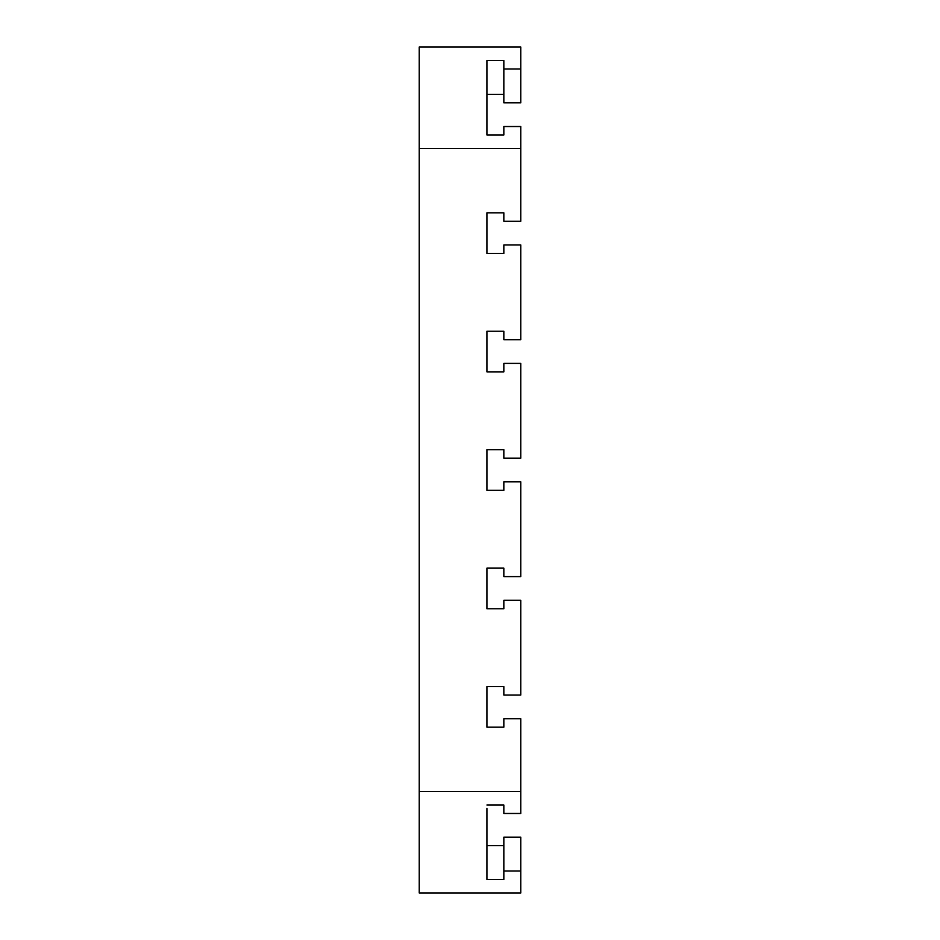 <?xml version="1.0" encoding="UTF-8"?>
<svg xmlns="http://www.w3.org/2000/svg" width="940" height="940" viewBox="0 0 940 940"><rect width="100%" height="100%" fill="white"/><g stroke="black" fill="none" stroke-linecap="round" stroke-linejoin="round"><path stroke-width="1.41" d="M486.92 134.984L486.92 114.68L486.92 134.984L486.92 131.6L486.92 134.984L503.84 134.984L503.84 126.524L520.76 126.524L520.76 148.52L419.24 148.52L419.24 47L520.76 47L520.76 68.996L503.84 68.996L503.84 60.536L486.92 60.536L486.92 134.984L503.84 134.984L486.92 134.984M520.76 871.004L520.76 837.164L503.84 837.164L503.84 871.004L520.76 871.004L520.76 893L419.24 893L419.24 791.48L520.76 791.48L520.76 718.724L503.84 718.724L503.84 727.184L486.92 727.184L486.92 686.576L503.84 686.576L503.84 695.036L520.76 695.036L520.76 600.284L503.84 600.284L503.84 608.744L486.92 608.744L486.92 568.136L503.84 568.136L503.84 576.596L520.76 576.596L520.76 481.844L503.84 481.844L503.84 490.304L486.92 490.304L486.92 449.696L503.84 449.696L503.84 458.156L520.76 458.156L520.76 363.404L503.84 363.404L503.84 371.864L486.92 371.864L486.92 331.256L503.84 331.256L503.84 339.716L520.76 339.716L520.76 244.964L503.84 244.964L503.84 253.424L486.92 253.424L486.92 212.816L503.84 212.816L503.84 221.276L520.76 221.276L520.76 148.52M486.92 808.4L486.92 879.464L503.84 879.464L503.84 871.004M503.84 808.4L503.84 805.016L486.92 805.016L503.84 805.016L503.84 813.476L520.76 813.476L520.76 791.48M520.76 68.996L520.76 102.836L503.84 102.836L503.84 68.996M503.84 845.624L486.92 845.624M486.92 686.576L503.84 686.576M503.84 727.184L486.92 727.184M486.92 568.136L503.84 568.136M503.84 608.744L486.92 608.744M486.92 449.696L503.84 449.696M503.84 490.304L486.92 490.304M486.92 331.256L503.84 331.256M503.84 371.864L486.92 371.864M486.92 212.816L503.84 212.816M503.84 253.424L486.92 253.424M486.92 94.376L503.84 94.376M419.24 791.48L419.24 148.52"/></g></svg>
